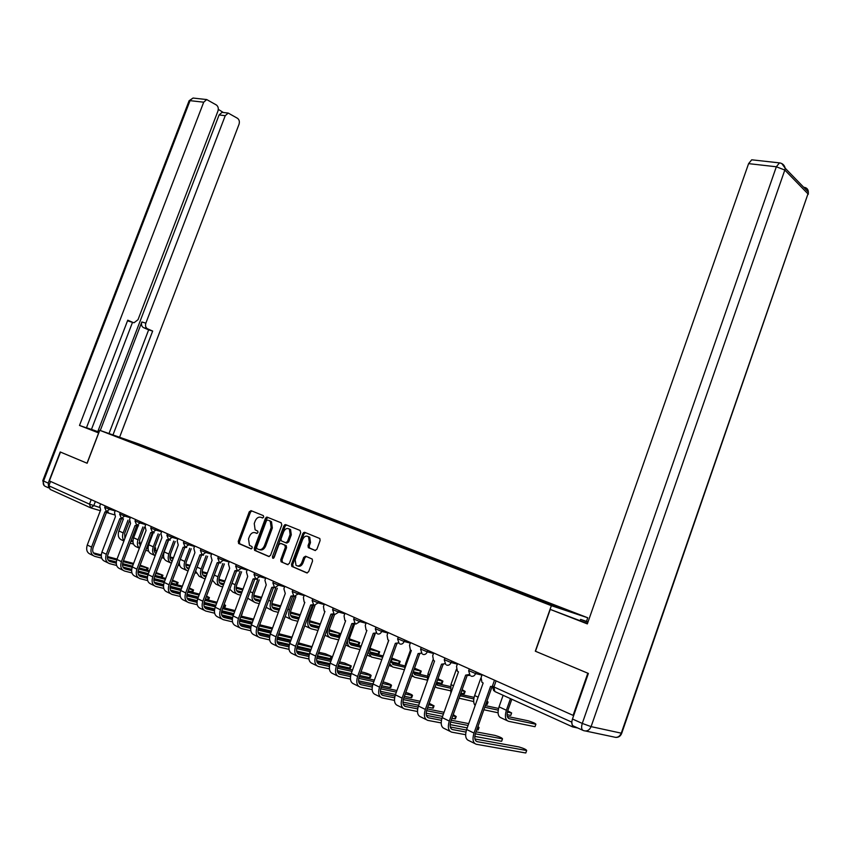 <?xml version="1.0" encoding="UTF-8"?>
<svg xmlns="http://www.w3.org/2000/svg" width="851" height="851" viewBox="0 0 851 851"><rect width="100%" height="100%" fill="white"/><g stroke="black" fill="none" stroke-linecap="round" stroke-linejoin="round"><path stroke-width="1.28" d="M263.704 517.1L263.321 515.61L251.013 510.643L249.258 511.813L238.237 541.417L238.759 543.555L250.971 548.831L252.215 548.012L252.013 546.608L249.46 545.321L248.524 538.928L249.449 536.438C250.864 533.322 252.758 532.077 255.119 532.694L256.715 533.364L257.97 532.545L257.779 531.162L255.119 529.822L254.247 523.535L255.162 521.057C256.576 517.94 258.47 516.685 260.853 517.28L262.448 517.929L263.704 517.1M314.998 550.469L316.891 549.267L320.104 540.534L319.838 538.534L304.711 532.332L302.85 533.534L291.489 564.33L291.808 566.383L306.754 572.893L308.647 571.702L312.53 561.128L312.232 559.075L305.583 556.203L303.701 557.405L301.786 562.617C300.201 565.809 298.265 566.702 295.988 565.287L295.159 559.788L302.637 539.491C304.286 536.215 306.264 535.343 308.573 536.885L309.296 542.215L308.041 545.619L308.317 547.629L315.168 550.523M551.363 605.678L535.311 651.185L587.828 673.215L573.106 715.372L49.379 480.921L60.485 452.083L87.132 463.252L99.748 430.308L551.363 605.678L587.743 617.773L139.139 444.105L99.748 430.308M281.787 525.003L281.202 522.833L267.214 517.174L265.416 518.365L254.3 548.331L254.598 550.342L268.746 556.501L270.554 555.32L281.787 525.003M285.713 524.652L300.084 530.46L300.69 532.662L289.351 563.405L287.489 564.585L281.075 561.756L280.766 559.713L285.351 547.31L284.766 545.108L280.724 543.406L278.894 544.597L274.139 557.448L272.671 558.15L272.458 556.724L283.883 525.854L285.713 524.652M586.509 621.315L587.743 617.773M571.787 722.616L572.67 726.924L577.755 727.999M573.106 715.372L573.68 715.5M90.249 507.643L50.135 489.41L48.847 485.793L89.483 504.154L99.471 507.398M50.528 481.443L48.847 485.793M266.065 518.578L266.597 517.153M284.755 526.131L285.319 524.588M303.945 533.885L304.541 532.279M127.639 440.839L111.853 434.616L146.925 447.477L146.095 448.009M546.619 603.306L547.363 602.625L549.842 603.455L146.925 447.477M547.363 602.625L575.34 613.465L557.49 607.529L526.726 595.721L127.597 440.722M149.265 449.243L149.585 448.413M131.15 441.371L130.777 442.063M262.789 517.972L261.661 517.536M255.811 532.907L257.108 533.396M251.832 510.962L250.449 512.206L239.439 541.779L239.727 543.778L251.407 548.852M268.012 517.504L266.608 518.759L255.502 548.693L256.045 550.852L269.267 556.565M267.639 520.035L266.384 520.865L256.608 547.193L256.821 548.597L258.693 549.438C261.087 550.097 263.002 548.842 264.438 545.693L271.139 527.609L270.31 521.355L268.746 520.386M259.321 549.629L259.895 549.799C262.289 550.459 264.204 549.214 265.64 546.055L264.438 545.693M268.831 520.418L271.501 521.737L272.341 527.992L265.64 546.055M288.032 564.66L281.351 561.937M281.745 543.725L286.255 545.672L286.542 547.682L281.968 560.064L282.553 562.288M286.51 524.971L285.074 526.237L273.639 558.139M290.095 534.46L289.393 529.173C287.149 527.716 285.234 528.599 283.628 531.801L281.011 538.853L281.298 540.853L285.638 542.725L287.478 541.534L290.095 534.46L291.287 534.843L290.574 529.567L288.925 528.811M285.808 542.778L286.84 543.098L288.67 541.917L287.478 541.534M291.287 534.843L288.67 541.917M308.041 536.46L309.764 537.268L310.477 542.598L309.232 545.991L309.509 548.001L315.466 550.544M297.68 566.011C299.86 566.862 301.626 565.851 302.977 562.968L301.786 562.617M306.275 556.501L304.892 557.767L302.977 562.968M305.488 532.641L304.03 533.917L292.691 564.681L293.287 566.926L307.307 572.968M154.414 548.48L154.648 547.853L155.744 548.076L154.712 547.416M123.459 518.823L118.863 530.928C117.502 535.566 118.512 538.609 121.895 540.034L123.916 540.981M128.022 520.163L123.182 532.928C122.108 536.077 122.384 538.672 124.023 540.704M124.863 538.492L124.693 533.354L129.299 521.227M148.319 546.087L147.425 545.842M140.936 544.034L139.096 543.523M132.979 541.821L130.873 541.225M148.521 545.342L147.702 545.119M141.213 543.31L139.064 542.704M132.969 541.002L131.15 540.502M130.139 543.151L133.501 544.076M147.521 569.883L146.372 569.819L147.085 567.925L148.191 568.117L140.138 565.16M100.609 503.856L99.78 506.015L100.652 509.93L87.27 545.023C85.887 549.746 86.951 552.82 90.472 554.246L93.036 555.512M108.439 512.047L105.46 512.047M101.258 555.905L95.493 554.395C92.887 553.331 92.099 551.044 93.131 547.523L106.513 512.366M106.886 511.589L104.971 511.887L91.557 547.108C90.163 551.842 91.227 554.926 94.748 556.352L101.673 558.16M107.971 559.798L116.3 561.968M122.576 563.607L132.554 566.213M139.096 567.915L146.372 569.819M147.085 567.925L139.809 566.011M133.277 564.298L123.14 561.639M116.736 559.958L107.386 557.511M133.607 563.436L123.469 560.777M117.055 559.086L107.428 556.554M101.28 554.937L93.408 552.863M138.064 526.024L133.618 537.758C132.245 542.449 133.245 545.512 136.628 546.948L139.351 548.225M142.904 526.95L138.043 539.8C136.851 543.385 137.298 546.172 139.383 548.15M140.17 546.065L139.553 540.225L144.404 527.386M156.839 551.225L154.297 550.523M148.074 548.81L146.478 548.363M157.127 550.48L154.265 549.693M148.063 547.97L146.766 547.608M145.744 550.31L148.574 551.086M153.074 533.237L148.734 544.746C147.329 549.491 148.329 552.586 151.712 554.022L154.85 555.49M158.137 533.896L153.254 546.842C151.967 550.895 152.606 553.841 155.159 555.692M155.924 553.661C154.233 552.225 153.85 550.086 154.765 547.257L159.637 534.332M173.147 558.596L169.86 557.703M163.53 555.958L162.477 555.671M173.434 557.82L169.849 556.831M163.52 555.097L162.764 554.895M156.148 553.065L155.063 552.767M161.733 557.639L163.998 558.256M98.727 432.957L79.505 425.447L203.708 102.194L190.039 100.652L43.561 481.038L48.23 483.134L60.219 451.966L87.036 463.21L98.631 432.925M98.822 432.702L89.504 428.872L99.046 432.117M91.472 429.383L99.067 432.085M86.483 427.713L91.451 429.447L132.511 322.338M129.714 321.518L133.033 322.486L127.756 320.189L86.43 427.862L79.505 425.447M100.28 430.489L141.83 321.976L145.861 323.146L225.238 115.693L219.09 114.949L222.068 112.343L223.1 112.47M145.861 323.146C145.085 325.805 145.638 327.688 147.542 328.816L143.511 327.635C141.606 326.507 141.053 324.625 141.83 321.976M112.981 434.935L152.669 331.06L147.542 328.816M119.587 437.254L239.014 124.32C239.78 121.725 239.291 119.736 237.567 118.342L228.217 113.077L225.238 115.693M133.033 322.486L134.064 322.731L138.011 319.699L217.93 111.109C218.707 108.481 218.207 106.449 216.42 105.003L206.708 99.556L203.708 102.194M223.292 112.492L218.303 109.353M48.23 483.134L48.635 487.517M97.812 431.595L219.09 114.949M129.001 321.306L127.565 320.678M109.002 433.542L148.638 329.869L143.511 327.635M148.638 329.869L152.669 331.06M580.148 620.687L580.605 619.379L588.041 621.9M580.605 619.379L587.924 622.23M582.712 730.243L573.585 726.105C571.691 725.286 571.308 722.924 572.457 719.01L588.381 673.439L535.481 651.26L550.246 609.412L587.477 623.517M550.246 609.412L587.339 623.9L748.593 163.637L751.72 159.807L752.699 159.924M162.286 577.01L161.158 576.957L161.871 575.042L162.956 575.233L156.116 572.574M115.353 510.462L114.523 512.642L115.428 516.621L101.918 552.139C100.514 556.926 101.577 560.022 105.099 561.447L107.769 562.766M123.352 518.791L120.363 518.791M116.247 563.181L110.236 561.617C107.62 560.564 106.832 558.256 107.886 554.692L121.395 519.099M121.778 518.344L119.842 518.621L106.301 554.278C104.896 559.075 105.96 562.181 109.481 563.607L116.63 565.458M123.023 567.106L131.682 569.34M138.075 571L148.382 573.659M155.052 575.382L161.158 576.957M161.871 575.042L155.776 573.457M149.116 571.723L138.681 569.011M132.15 567.319L122.491 564.809M149.446 570.83L139.021 568.117M132.479 566.415L122.544 563.819M116.279 562.192L108.13 560.064M177.402 584.307L176.285 584.275L177.019 582.329L178.082 582.52L172.498 580.159M130.458 517.217L129.618 519.44L130.554 523.461L116.917 559.437C115.502 564.277 116.555 567.404 120.087 568.83L122.852 570.191M138.628 525.705L135.617 525.695M131.597 570.638L125.331 569.021C122.714 567.968 121.938 565.638 122.991 562.032L136.639 525.992M137.054 525.258L135.086 525.514L121.416 561.628C119.991 566.479 121.044 569.617 124.565 571.042L131.958 572.925M138.436 574.585L147.436 576.893M153.967 578.563L164.615 581.286M171.423 583.031L176.285 584.275M177.019 582.329L172.147 581.084M165.349 579.329L154.605 576.563M147.936 574.851L137.958 572.276M165.7 578.403L154.956 575.638M148.287 573.914L138.032 571.266M131.65 569.617L123.204 567.436M168.53 540.385L164.2 551.905C162.786 556.714 163.775 559.83 167.158 561.266L170.413 562.788M173.732 541.023L168.828 554.044C167.456 558.607 168.307 561.681 171.381 563.298M172.125 561.298C169.934 560.054 169.338 557.777 170.349 554.469L175.242 541.459M189.869 566.149L185.805 565.043M190.167 565.341L185.805 564.149M172.423 560.501L170.604 560.011M178.136 565.149L179.806 565.596M186.539 567.426L189.124 568.117L186.539 567.426M189.709 548.331L184.795 561.437C183.359 566.319 184.337 569.479 187.72 570.904L188.05 570.989M188.805 568.968L188.475 568.883C185.965 567.819 185.241 565.468 186.305 561.851L191.22 548.757M207.027 573.882L202.144 572.563M207.336 573.042L202.166 571.649M194.953 572.84L195.996 573.127M202.815 574.946L206.282 575.882M179.433 561.681C179.125 565.404 180.306 567.734 182.976 568.681L186.348 570.255M206.08 555.82L201.155 569C199.698 573.946 200.666 577.138 204.049 578.563L205.165 578.861M205.931 576.808L204.814 576.51C202.304 575.446 201.591 573.085 202.666 569.415L207.591 556.246M224.632 581.807L218.898 580.276M224.951 580.946L218.93 579.329M206.261 575.925L202.857 575.021M219.505 582.669L223.877 583.829M195.592 571.117L199.187 576.287L202.676 577.914M192.879 591.785L191.783 591.753L192.517 589.796L193.549 589.966L189.284 587.977M145.925 524.142L145.074 526.386L146.064 530.481L132.288 566.915C130.852 571.808 131.894 574.968 135.426 576.382L138.309 577.808M154.265 532.779L151.265 532.769M147.34 578.286L140.798 576.616C138.181 575.553 137.405 573.202 138.468 569.564L152.255 533.056M152.701 532.332L150.701 532.577L136.894 569.149C135.447 574.063 136.5 577.233 140.032 578.648L147.67 580.584M154.244 582.254L163.605 584.616M170.274 586.307L181.263 589.094M188.209 590.849L191.783 591.753M192.517 589.796L188.943 588.881M182.008 587.116L170.945 584.297M164.137 582.563L153.818 579.935M182.369 586.158L171.306 583.329M164.498 581.595L153.914 578.882M147.393 577.223L138.649 574.989M208.718 599.434L207.644 599.423L208.389 597.434L209.399 597.604L206.485 596.072M161.786 531.247L160.924 533.513L161.945 537.672L148.042 574.574C146.585 579.531 147.627 582.722 151.159 584.137L154.148 585.605M170.306 540.045L167.296 540.023M163.477 586.116L156.648 584.392C154.031 583.339 153.254 580.967 154.339 577.276L168.264 540.3M168.753 539.587L166.711 539.821L152.765 576.872C151.297 581.839 152.34 585.041 155.871 586.456L163.775 588.435M170.455 590.105L180.178 592.541M186.997 594.253L198.357 597.094M205.442 598.87L207.644 599.423M208.389 597.434L206.176 596.881M199.102 595.094L187.699 592.222M194.698 545.98L193.826 548.31L194.943 552.597L180.752 590.477L170.083 587.775M199.474 594.104L188.071 591.222M181.135 589.466L170.189 586.701M163.552 585.02L154.488 582.722M224.941 607.274L223.887 607.274L224.643 605.263L225.632 605.423L224.111 604.423M178.04 538.523L177.168 540.821L178.242 545.044L164.19 582.424C162.711 587.445 163.743 590.658 167.275 592.073L170.391 593.604M186.741 547.48L183.731 547.448M180.018 594.136L172.891 592.36C170.274 591.307 169.519 588.913 170.615 585.18L184.678 547.725M185.22 547.012L183.114 547.246L169.03 584.775C167.551 589.817 168.583 593.041 172.115 594.455L180.295 596.477M187.082 598.157L197.198 600.668M204.166 602.391L215.888 605.295M223.122 607.082L223.887 607.274M224.643 605.263L223.877 605.072M216.643 603.263L204.889 600.338M197.804 598.572L186.763 595.817M217.026 602.242L205.282 599.295M198.187 597.53L186.901 594.7M180.114 593.009L170.721 590.658M222.866 563.5L217.92 576.765C216.452 581.765 217.409 584.988 220.792 586.403L222.728 586.913M223.505 584.85L221.558 584.329C219.058 583.275 218.345 580.882 219.441 577.169L224.377 563.926M242.716 589.934L236.078 588.179M243.046 589.03L236.131 587.201M223.845 583.935L219.59 582.807M236.631 590.573L241.95 591.977M212.41 580.169L215.803 584.073L219.409 585.765M203.602 555.118L200.581 555.075M197.006 602.37L189.56 600.54C186.943 599.487 186.188 597.072 187.294 593.285L201.506 555.331M202.112 554.618L199.942 554.863L185.709 592.892C184.22 597.998 185.231 601.253 188.773 602.657L197.241 604.731M185.709 592.892L180.752 590.477C179.263 595.562 180.284 598.806 183.816 600.221L187.05 601.817M204.144 606.412L214.654 608.986M221.792 610.731L233.897 613.688M234.653 611.646L222.536 608.656M215.303 606.88L203.878 604.061M235.057 610.571L222.941 607.582M215.707 605.795L204.038 602.912M197.102 601.2L187.369 598.785M261.629 597.328L253.779 595.264M240.078 571.383L235.121 584.722C233.631 589.786 234.578 593.03 237.95 594.455L240.759 595.189M241.546 593.083L238.727 592.349C236.227 591.296 235.525 588.881 236.631 585.126L241.578 571.808M261.278 598.264L253.704 596.274M241.897 592.136L236.748 590.785M254.194 598.678L260.523 600.327M229.781 589.179L232.844 592.062L236.578 593.807M253.566 619.124L241.078 616.071M211.793 553.629L210.91 555.99L212.08 560.352L197.74 598.742C196.23 603.891 197.241 607.167 200.772 608.571L204.144 610.231M220.888 562.947L217.877 562.894M214.42 610.816L206.655 608.922C204.038 607.88 203.293 605.444 204.421 601.604L218.76 563.149M217.803 558.203L219.43 562.415L217.207 562.681L202.836 601.21C201.315 606.391 202.325 609.667 205.857 611.071L214.633 613.188M221.654 614.89L232.589 617.518M239.886 619.283L252.396 622.304M253.162 620.23L240.663 617.188M233.27 615.39L221.441 612.518M233.685 614.262L221.632 611.326M214.548 609.593L204.442 607.135M280.692 605.912L271.884 603.529M257.725 579.478L252.758 592.881C251.247 598.019 252.183 601.295 255.555 602.71L259.278 603.667M260.066 601.54L256.342 600.572C253.843 599.519 253.151 597.094 254.268 593.285L259.225 579.893M280.362 606.806L271.799 604.582M260.438 600.551L254.343 598.976M272.224 606.997L279.596 608.89M247.684 598.221L254.183 602.061M272.554 627.974L259.704 624.772M229.334 561.479L228.44 563.883L229.653 568.308L215.175 607.22C213.644 612.433 214.643 615.741 218.175 617.135L221.675 618.868M238.631 570.978L235.631 570.925M232.312 619.475L224.196 617.528C221.579 616.496 220.845 614.028 221.983 610.146L236.482 571.159M265.948 518.536L266.14 517.376M237.238 570.436L234.929 570.702L220.398 609.763C218.867 614.996 219.866 618.315 223.387 619.709L232.493 621.868M239.642 623.57L251.013 626.283M258.491 628.059L271.395 631.134M272.171 629.027L259.268 625.942M251.715 624.134L239.482 621.198M252.151 622.953L239.695 619.953M232.451 618.22L221.973 615.688M300.254 614.816L290.468 612.018M275.83 587.786L270.852 601.253C269.331 606.465 270.246 609.763 273.607 611.178L278.309 612.369M279.107 610.22L274.405 609.018C271.916 607.965 271.235 605.508 272.363 601.657L277.33 588.201M299.978 615.56L290.361 613.103M279.479 609.188L272.394 607.369M290.723 615.528L299.201 617.677M266.14 607.337L272.246 610.539M292.042 637.165L278.841 633.697M247.343 569.542L246.439 571.968L247.705 576.478L233.068 615.922C231.525 621.209 232.504 624.549 236.035 625.932L239.674 627.73M256.853 579.233L253.853 579.159M250.683 628.368L242.205 626.368C239.588 625.336 238.865 622.847 240.025 618.911L254.672 579.393M284.404 526.014L284.596 524.854M266.81 517.11L266.246 518.631M255.491 578.659L253.119 578.925L238.44 618.528C236.886 623.836 237.865 627.187 241.386 628.57L250.822 630.782M258.108 632.495L269.937 635.261M277.607 637.059L290.936 640.186M291.712 638.059L278.394 634.91M270.671 633.091L258.013 630.102M271.129 631.867L258.257 628.815M250.843 627.059L239.961 624.474M320.327 624.038L309.562 620.719M294.308 596.615L289.436 609.859C287.893 615.124 288.797 618.464 292.148 619.868L297.871 621.304M298.669 619.124L292.957 617.677C290.468 616.635 289.797 614.156 290.946 610.241L295.914 596.732M320.136 624.56L309.434 621.847M299.063 618.049L290.936 615.986M309.732 624.283L319.359 626.698M285.149 616.549L290.787 619.23M339.57 635.569L338.698 635.601L339.485 633.431L340.294 633.58L329.177 629.655M313.285 605.678L308.509 618.677C306.945 624.028 307.839 627.389 311.179 628.793L317.976 630.474M318.785 628.261L311.998 626.57C309.509 625.528 308.86 623.028 310.019 619.071L314.987 605.497M339.485 633.431L329.018 630.825M319.189 627.144L309.955 624.836M329.252 633.261L338.698 635.601M304.754 625.857L309.817 628.155M359.005 644.59L358.154 644.643L358.952 642.452L359.728 642.579L349.335 638.824M332.869 614.72L328.103 627.751C326.518 633.165 327.39 636.569 330.731 637.952L338.655 639.888M339.475 637.654L331.55 635.708C329.082 634.665 328.433 632.144 329.614 628.123L334.517 614.677M358.952 642.452L349.144 640.037M339.9 636.484L329.507 633.921M349.325 642.494L358.154 644.643M378.95 653.866L378.142 653.93L378.94 651.706L379.684 651.834L370.068 648.239M360.76 647.303L351.633 645.09C349.176 644.058 348.548 641.505 349.74 637.442L354.516 624.294M378.94 651.706L369.845 649.494M361.207 646.079L349.591 643.25M347.495 640.154C347.155 644.133 348.261 646.537 350.803 647.366L359.941 649.568M369.951 651.972L378.142 653.93M399.449 663.386L398.662 663.472L399.481 661.206L400.183 661.333L391.726 657.993M382.684 657.206L372.291 654.727C369.845 653.706 369.217 651.132 370.43 647.005L375.195 633.867M399.481 661.206L391.269 659.259M383.141 655.93L370.228 652.845M368.121 652.185L371.451 657.046L381.854 659.504M391.173 661.706L398.662 663.472M420.5 673.173L419.756 673.269L420.575 670.982L421.245 671.088L414.533 668.131M388.684 640.282L383.365 655.313M404.757 667.28L393.524 664.652L391.077 659.812M420.575 670.982L414.054 669.45M404.97 665.876L391.46 662.695M389.662 663.716L392.673 667.003L404.416 669.716M413.224 671.758L419.756 673.269M312.04 646.707L298.52 642.856M265.831 577.818L264.916 580.276L266.235 584.871L251.449 624.857C249.875 630.219 250.854 633.58 254.375 634.963L258.161 636.835M275.554 587.711L272.565 587.626M269.554 637.495L260.693 635.442C258.087 634.41 257.374 631.899 258.544 627.91L273.341 587.839M303.35 533.694L303.552 532.545M285.521 524.599L284.925 526.195M274.256 587.105L271.799 587.381L256.959 627.538C255.385 632.921 256.353 636.293 259.874 637.676L269.661 639.931M277.086 641.643L289.393 644.484M297.265 646.292L311.03 649.473M311.806 647.324L298.052 644.122M290.159 642.292L277.043 639.239M290.627 641.016L277.33 637.91M269.735 636.133L258.449 633.495M331.177 658.578L330.284 658.674L331.082 656.504L331.901 656.621L325.454 653.791L318.753 652.26M284.819 586.318L283.894 588.818L285.276 593.477L270.331 634.038C268.735 639.463 269.693 642.867 273.203 644.25L277.16 646.186M294.733 596.434L291.787 596.317M288.946 646.877L279.692 644.76C277.096 643.739 276.384 641.207 277.575 637.154L292.531 596.519M304.722 532.332L304.36 533.322M293.531 595.774L290.989 596.062L275.99 636.793C274.394 642.239 275.352 645.654 278.862 647.026L289.021 649.334M296.595 651.047L309.413 653.951M317.476 655.781L330.284 658.674M331.082 656.504L318.274 653.579M310.2 651.728L296.616 648.622M310.689 650.398L296.935 647.239M289.159 645.462L277.426 642.76M350.527 667.929L349.655 668.035L350.463 665.833L351.25 665.939L344.687 663.057L339.581 661.897M304.328 595.051L303.392 597.583L304.147 601.934L304.828 602.338L289.734 643.473C288.117 648.973 289.063 652.409 292.563 653.781L296.669 655.802M314.466 605.38L311.551 605.252M308.892 656.504L299.212 654.334C296.616 653.323 295.925 650.76 297.127 646.664L312.243 605.433M313.349 604.689L310.7 604.987L295.552 646.303C293.935 651.834 294.871 655.281 298.371 656.642L308.924 658.982M316.657 660.706L330.007 663.674M338.262 665.503L349.655 668.035M350.463 665.833L339.081 663.28M330.805 661.429L316.742 658.27M331.316 660.036L317.093 656.834M309.126 655.036L296.935 652.281M370.387 677.524L369.557 677.651L370.366 675.417L371.121 675.513C370.845 674.8 368.611 673.822 364.441 672.567L361.005 671.801M324.38 604.029L323.444 606.603L324.21 610.997L324.944 611.433L309.668 653.164C308.041 658.748 308.966 662.216 312.455 663.578L316.742 665.684M334.773 614.571L331.869 614.443M329.401 666.407L319.285 664.184C316.7 663.174 316.008 660.589 317.232 656.429L332.507 614.603M333.73 613.837L330.975 614.167L315.657 656.078C314.019 661.684 314.944 665.163 318.434 666.514L329.39 668.907M337.294 670.631L351.197 673.652M359.665 675.503L369.557 677.651M370.366 675.417L360.484 673.247M352.016 671.386L337.443 668.173M352.548 669.928L337.836 666.673M329.667 664.876L316.998 662.067M390.8 687.374L389.992 687.523L390.811 685.257L391.524 685.353C391.237 684.608 388.971 683.598 384.726 682.332L383.067 681.97M345.006 613.263L344.049 615.869L344.836 620.326L345.623 620.794L330.188 663.142C328.529 668.801 329.433 672.311 332.911 673.652L337.379 675.854M350.506 676.588L339.921 674.311C337.347 673.311 336.677 670.705 337.911 666.482L353.356 624.038M354.697 623.251L351.825 623.602L336.347 666.131C334.677 671.822 335.581 675.343 339.06 676.673L350.452 679.109M358.537 680.832L373.025 683.917C371.302 689.799 372.174 693.363 375.621 694.682L380.461 697.065M381.705 685.757L389.992 687.523M390.811 685.257L382.524 683.481M373.855 681.608L358.75 678.364M374.408 680.098L359.196 676.8L374.802 633.74M350.803 674.981L337.624 672.13M411.767 697.501L410.99 697.671L411.82 695.373L412.501 695.458C412.331 694.767 410.097 693.746 405.799 692.416M366.217 622.762L365.26 625.4L366.047 629.91L366.887 630.421L351.293 673.407C349.601 679.151 350.495 682.683 353.963 684.013L358.601 686.31M376.28 632.921L373.281 633.314L357.622 676.481C355.941 682.257 356.824 685.8 360.281 687.129L372.132 689.597M380.418 691.32L395.513 694.459M404.406 696.299L410.99 697.671M411.82 695.373L405.236 693.99M396.353 692.118L380.684 688.831M372.227 687.055L361.154 684.725C358.59 683.736 357.931 681.098 359.186 676.822M396.928 690.533L381.184 687.204M372.568 685.374L358.856 682.47M442.148 683.225L441.424 683.353L442.265 681.023L442.892 681.119L437.978 678.683M410.49 650.036L405.597 663.61L404.714 668.907M427.096 677.545L415.362 674.854L413.086 672.141M442.265 681.023L437.531 679.938M427.33 676.077L413.288 672.833M412.001 675.173L414.501 677.236L427.085 680.087M436.701 682.279L441.424 683.353M433.319 707.915L432.574 708.106L433.414 705.766L434.053 705.851L429.17 703.309M388.045 632.527L387.077 635.218L387.875 639.771L388.79 640.324L373.004 683.959L379.535 687.14C377.823 692.991 378.684 696.575 382.12 697.884L394.46 700.384M394.609 697.82L383.003 695.448C380.45 694.469 379.812 691.81 381.088 687.47L396.874 643.728M398.502 642.877L395.364 643.303L379.535 687.14M402.949 702.107L418.681 705.288M427.798 707.138L432.574 708.106M433.414 705.766L428.638 704.788M419.532 702.926L403.278 699.596M420.128 701.256L403.831 697.894M394.981 696.065L380.705 693.118M464.401 693.565L463.721 693.703L464.561 691.342L465.157 691.438L462.114 689.682M433.021 659.78L427.947 673.949L427.298 681.257M450.105 688.097L437.829 685.342L436.084 683.981M464.561 691.342L461.742 690.714M450.37 686.566L436.297 683.385M435.127 686.661L436.967 687.768L450.041 690.672M460.902 693.076L463.721 693.703M455.476 718.627L454.774 718.829L455.615 716.457L456.221 716.531L453.211 714.659M410.522 642.59L409.544 645.313L410.352 649.919L411.331 650.526L395.375 694.841C393.641 700.756 394.492 704.362 397.917 705.66L402.959 708.149M417.66 708.904L405.501 706.49C402.97 705.522 402.353 702.83 403.64 698.426L419.607 654.015M421.383 653.121L418.107 653.589L402.097 698.107C400.353 704.054 401.193 707.67 404.619 708.968L417.469 711.489M426.17 713.202L442.573 716.425M451.924 718.265L454.774 718.829M455.615 716.457L452.775 715.893M443.424 714.032L426.574 710.681M444.052 712.276L427.17 708.894M418.086 707.064L403.204 704.085M487.304 704.202L486.655 704.362L488.059 702.054L486.953 701.128M456.381 669.365L450.945 684.587L450.785 693.405M473.794 698.958L459.976 695.671M487.506 701.969L486.708 701.798M474.092 697.352L460.444 694.342M459.072 698.203L473.688 701.554M485.857 704.192L486.655 704.362M478.283 729.637L477.613 729.86L479.028 727.52L477.943 726.509M433.68 652.951L432.68 655.727L433.489 660.355L434.542 661.036L418.415 706.043C416.66 712.053 417.479 715.691 420.883 716.978L426.149 719.574M441.424 720.318L428.681 717.861C426.17 716.904 425.564 714.191 426.872 709.713L443.02 664.61M444.977 663.674L441.531 664.195L425.34 709.415C423.575 715.446 424.394 719.095 427.787 720.382L441.18 722.924M450.115 724.627L467.21 727.882M476.815 729.711L477.613 729.86M478.464 727.456L477.666 727.307M468.071 725.456L450.583 722.084M468.731 723.616L451.232 720.201M441.892 718.382L426.383 715.372M510.866 715.159L511.632 712.978L507.717 710.819M480.719 678.438L474.635 695.554C473.199 700.011 473.379 703.33 475.156 705.522M484.793 707.277L498.207 710.149M511.111 712.893L507.366 712.096M498.548 708.457L485.357 705.617M483.879 709.777L498.058 712.766M507.068 714.659L510.249 715.329M501.75 740.976L502.505 738.838C502.143 737.934 499.633 736.796 494.974 735.402L476.06 731.849M457.53 663.631L456.53 666.45L457.327 671.109L458.476 671.865L442.158 717.584C440.371 723.69 441.169 727.371 444.541 728.637L450.041 731.339M470.071 675.428L466.933 675.471M465.933 732.062L452.572 729.584C450.073 728.637 449.498 725.892 450.828 721.361L467.156 675.524M469.295 674.535L465.667 675.12L449.296 721.063C447.509 727.19 448.296 730.881 451.658 732.137L465.635 734.7M474.815 736.392L501.111 741.221M501.973 738.774L475.358 733.817M466.454 730.041L450.285 726.999M535.119 726.424L535.896 724.222C535.481 723.403 532.907 722.254 528.173 720.797L507.292 716.436M503.122 695.31L499.037 706.851C497.271 712.893 497.973 716.563 501.133 717.85L507.164 720.68M510.472 698.65L506.377 710.245C504.6 716.319 505.292 719.999 508.451 721.286L534.545 726.626M535.417 724.148L509.345 718.744C507.005 717.787 506.494 715.053 507.813 710.553L511.802 699.256M525.907 752.646L526.673 750.486C526.29 749.55 523.727 748.369 518.972 746.955L474.922 738.976M482.123 674.641L481.113 677.502L481.889 682.183L483.145 683.023L466.635 729.488C464.827 735.689 465.593 739.402 468.944 740.647L474.667 743.466M526.184 750.433L477.198 741.668C474.73 740.742 474.167 737.966 475.518 733.36L492.038 686.789M492.293 686.746L490.57 686.385L474.007 733.073C472.188 739.296 472.943 743.029 476.283 744.263L525.312 752.912M572.223 726.711L494.803 691.523L493.931 686.948L571.798 722.148M95.355 501.505L93.748 505.707L90.749 507.866L89.483 504.154L91.206 499.643M114.225 514.77L106.471 512.493M100.354 510.696L91.089 507.973M476.188 671.982L475.624 673.567L481.953 675.109M451.626 660.993L451.073 662.546L457.359 664.11M427.808 650.324L427.255 651.855L433.499 653.44M404.682 639.973L404.14 641.484L410.352 643.079M382.237 629.931L381.705 631.421L387.875 633.027M360.441 620.177L359.909 621.634L366.036 623.251M339.262 610.688L338.741 612.135L344.825 613.762M318.678 601.476L318.157 602.902L324.199 604.529M298.658 592.509L298.137 593.913L304.137 595.551M279.181 583.797L278.671 585.18L284.628 586.818M260.225 575.308L259.725 576.67L265.64 578.318M241.769 567.053L241.28 568.394L247.152 570.042M223.802 559.011L223.313 560.33L229.153 561.99M206.304 551.171L205.814 552.48L211.612 554.139M189.241 543.534L188.752 544.821L194.517 546.48M172.604 536.087L172.125 537.364L177.848 539.023M156.393 528.833L155.914 530.088L161.594 531.747M140.575 521.748L140.096 522.993L145.734 524.641M125.129 514.834L124.671 516.068L130.267 517.716M110.066 508.09L109.609 509.302L115.162 510.951M105.247 505.93L104.716 507.334L109.609 509.302L106.545 511.483M120.236 512.642L119.704 514.057L124.671 516.068L121.544 518.259M135.596 519.525L135.054 520.95L140.096 522.993L136.926 525.205M151.34 526.567L150.797 528.014L155.914 530.088L152.68 532.322M167.477 533.79L166.924 535.247L172.125 537.364L168.828 539.619M184.018 541.193L183.465 542.672L188.752 544.821L185.38 547.097M200.996 548.799L200.432 550.278L205.814 552.48L202.368 554.767M218.409 556.586L217.845 558.086L223.313 560.33L219.803 562.639M236.28 564.596L235.716 566.106L241.28 568.394L237.695 570.723M254.63 572.808L254.066 574.34L259.725 576.67L256.066 579.02M273.479 581.244L272.916 582.786L278.671 585.18L274.937 587.541M292.85 589.913L292.276 591.477L298.137 593.913L294.318 596.296M312.764 598.827L312.179 600.402L318.157 602.902L314.253 605.295M333.23 607.986L332.645 609.582L338.741 612.135L334.741 614.55M354.293 617.422L353.708 619.028L359.909 621.634L355.824 624.07M375.961 627.113L375.365 628.74L381.705 631.421C380.716 633.601 379.323 634.42 377.525 633.878M398.268 637.101L397.672 638.739L404.14 641.484C403.14 643.707 401.704 644.537 399.864 643.962M421.245 647.388L420.649 649.047L427.255 651.855C426.234 654.111 424.777 654.94 422.873 654.355M444.924 657.993L444.318 659.663L451.073 662.546C450.03 664.833 448.541 665.673 446.584 665.067M469.326 668.918L468.731 670.609L475.624 673.567C474.571 675.896 473.039 676.736 471.029 676.109M496.08 680.896L493.931 686.948L492.463 685.917L494.505 680.183M262.044 517.663L260.853 517.28M256.321 533.066L255.119 532.694M239.961 543.917L238.759 543.555M239.439 541.779L238.237 541.417M250.449 512.206L249.258 511.813M256.045 550.852L254.843 550.501M255.502 548.693L254.3 548.331M266.608 518.759L265.416 518.365M272.341 527.992L271.139 527.609M270.533 521.11L269.341 520.727M281.968 560.064L280.766 559.713M286.542 547.682L285.351 547.31M285.957 545.47L284.766 545.108M281.915 543.778L280.724 543.406M273.66 557.086L272.458 556.724M285.074 526.237L283.883 525.854M309.849 548.225L308.658 547.853M309.232 545.991L308.041 545.619M310.477 542.598L309.296 542.215M304.892 557.767L303.701 557.405M293.287 566.926L292.084 566.575M292.691 564.681L291.489 564.33M304.03 533.917L302.85 533.534M118.863 530.928L123.182 532.928M91.557 547.108L87.27 545.023M95.493 554.395L94.238 553.778M133.618 537.758L138.043 539.8M148.734 544.746L153.254 546.842M48.72 487.921L45.486 486.453C43.412 485.538 42.773 483.73 43.561 481.038L42.837 480.538L188.986 101.056L193.039 98.046L194.124 98.173M621.453 732.668L807.982 193.858L784.813 170.051L591.094 726.626L621.273 733.168C619.634 736.785 617.124 738.051 613.72 736.955L585.573 731.009M572.457 719.01L582.275 723.424L776.346 166.775L748.593 163.637M780.612 163.084L779.463 162.881L776.346 166.775L784.813 170.051L785.175 168.19L781.761 163.53M804.886 188.507L804.195 187.326C806.854 187.805 808.227 189.379 808.322 192.049L808.301 194.262L808.322 192.049L785.175 168.19C784.431 165.105 782.526 163.339 779.463 162.881L751.72 159.807M807.397 195.56L621.719 733.254C620.656 736.094 618.677 737.487 615.773 737.413M582.275 723.424C581.116 727.36 581.488 729.732 583.371 730.552C586.828 731.669 589.403 730.36 591.094 726.626L582.275 723.424M106.301 554.278L101.918 552.139M110.236 561.617L108.981 561M121.416 561.628L116.917 559.437M125.331 569.021L124.076 568.404M164.2 551.905L168.828 554.044M171.53 560.969L172.147 561.256M180.306 559.352L184.795 561.437M187.475 568.415L188.475 568.883M197.092 567.128L201.155 569M203.814 576.042L204.814 576.51M136.894 569.149L132.288 566.915M140.798 576.616L139.532 575.999M152.765 576.872L148.042 574.574M156.648 584.392L155.393 583.775M169.03 584.775L164.19 582.424M172.891 592.36L171.636 591.743M214.314 575.095L217.92 576.765M220.558 583.86L221.558 584.329M189.56 600.54L188.305 599.923M231.983 583.265L235.121 584.722M237.727 591.881L238.727 592.349M202.836 601.21L197.74 598.742M206.655 608.922L205.399 608.305M250.12 591.658L252.758 592.881M255.343 600.115L256.342 600.572M220.398 609.763L215.175 607.22M224.196 617.528L222.941 616.922M268.746 600.285L270.852 601.253M273.416 608.55L274.405 609.018M238.44 618.528L233.068 615.922M242.205 626.368L240.95 625.751M287.883 609.135L289.436 609.859M291.957 617.209L292.957 617.677M307.551 618.241L308.509 618.677M310.998 626.102L311.998 626.57M330.56 635.24L331.55 635.708M324.965 635.261L329.369 637.325M350.655 644.632L351.633 645.09M345.729 644.994L349.463 646.739M371.313 654.281L372.291 654.727M367.089 655.004L370.111 656.419M392.545 664.195L393.524 664.652M389.088 665.322L391.343 666.376M256.959 627.538L251.449 624.857M260.693 635.442L259.449 634.825M275.99 636.793L270.331 634.038M279.692 644.76L278.447 644.143M295.552 646.303L289.734 643.473M299.212 654.334L297.967 653.728M315.657 656.078L309.668 653.164M319.285 664.184L318.04 663.578M336.347 666.131L330.188 663.142M352.771 623.889L353.569 624.091M339.921 674.311L338.687 673.705M357.622 676.481L351.293 673.407M374.28 633.612L375.025 633.804M361.154 684.725L359.92 684.119M405.597 663.61L406.47 664.014M414.394 674.396L415.362 674.854M411.724 675.939L413.182 676.619M396.417 643.611L397.109 643.792M383.003 695.448L381.78 694.852M427.947 673.949L429.638 674.726M436.871 684.895L437.829 685.342M435.052 686.874L435.648 687.151M402.097 698.107L395.375 694.841M419.224 653.919L419.841 654.068M405.501 706.49L404.299 705.894M450.945 684.587L453.509 685.778M460.019 695.703L460.965 696.15M425.34 709.415L418.415 706.043M442.711 664.535L443.265 664.663M428.681 717.861L427.479 717.265M474.635 695.554L478.124 697.171M449.296 721.063L442.158 717.584M452.572 729.584L451.381 728.999M499.037 706.851L506.377 710.245M508.409 718.308L509.345 718.744M474.007 733.073L466.635 729.488M477.198 741.668L476.028 741.083M104.684 507.419L106.301 511.345M119.672 514.142L121.289 518.11M135.022 521.046L136.649 525.046M150.765 528.109L152.382 532.152M166.892 535.343L168.519 539.428M183.433 542.778L185.061 546.895M200.4 550.395L202.027 554.554M235.674 566.234L237.291 570.478M254.024 574.468L255.64 578.754M272.873 582.924L274.469 587.254M292.233 591.615L293.829 595.987M312.136 600.551L313.721 604.955M332.603 609.742L334.166 614.177M353.654 619.188L355.197 623.666M375.312 628.921L376.844 633.421M397.619 638.931L399.119 643.462M420.596 649.239L422.053 653.791M444.265 659.865L445.679 664.429M468.667 670.822L470.029 675.386M492.399 686.151L493.729 690.725M239.727 543.778L238.525 543.417M255.8 550.703L254.598 550.342M271.501 521.737L270.31 521.355M282.277 562.117L281.075 561.756M286.255 545.672L285.064 545.3M273.224 558.32L272.671 558.15M290.574 529.567L289.393 529.173M309.509 548.001L308.317 547.629M309.764 537.268L308.573 536.885M293.01 566.745L291.808 566.383M155.052 549.906L155.744 548.076M147.478 570.01L148.191 568.117M169.87 556.841L170.583 554.948M189.103 100.726L193.039 98.046L206.708 99.556M42.795 480.634L44.114 485.57M228.217 113.077L222.068 112.343M162.243 577.148L162.956 575.233M177.348 584.456L178.082 582.52M192.815 591.934L193.549 589.966M208.655 599.593L209.399 597.604M224.877 607.433L225.632 605.423M241.503 615.464L242.258 613.433M339.506 635.74L340.294 633.58M358.931 644.781L359.728 642.579M378.876 654.057L379.684 651.834M399.374 663.589L400.183 661.333M420.426 673.386L421.245 671.088M331.103 658.791L331.901 656.621M350.442 668.152L351.25 665.939M370.313 677.758L371.121 675.513M390.705 687.619L391.524 685.353M411.671 697.756L412.501 695.458M442.063 683.449L442.892 681.119M433.223 708.181L434.053 705.851M464.316 693.799L465.157 691.438M455.381 718.904L456.221 716.531M487.208 704.447L488.059 702.054M478.177 729.924L479.028 727.52M510.77 715.404L511.632 712.978M501.643 741.274L502.505 738.838M535.034 726.69L535.896 724.222M525.801 752.965L526.673 750.486"/></g></svg>
